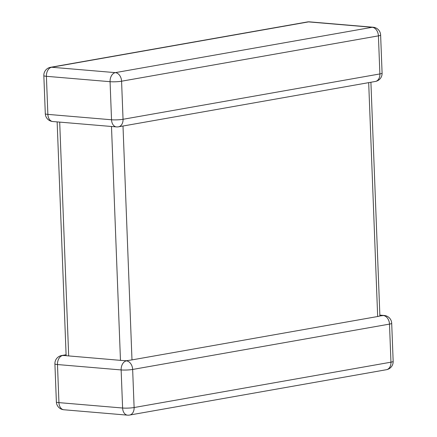 <?xml version="1.0" encoding="UTF-8"?>
<svg xmlns="http://www.w3.org/2000/svg" width="437" height="437" viewBox="0 0 437 437"><rect width="100%" height="100%" fill="white"/><g stroke="black" fill="none" stroke-linecap="round" stroke-linejoin="round"><path stroke-width="0.66" d="M122.999 126.02L131.985 359.897L377.672 316.514L368.686 82.642M129.598 415.057A8.15 5.861 -100 0 0 134.115 407.535A8.15 1.06 -2.2 0 1 122.606 408.016A8.15 5.561 94.8 0 0 127.495 415.15A8.15 8.15 0 0 0 129.598 415.057L386.439 369.707A8.15 5.861 80 0 0 390.957 362.186A8.15 1.06 -2.2 0 0 393.163 361.366L391.699 323.293A8.15 1.06 -2.2 0 1 389.493 324.107L132.651 369.456A8.15 1.06 -2.2 0 1 121.142 369.937L57.482 364.545L58.94 402.624L122.606 408.016L121.142 369.937A8.15 5.561 94.8 0 1 126.408 360.88L126.408 360.88A8.15 5.861 80 0 1 132.651 369.456L134.115 407.535L390.957 362.186L389.493 324.107A8.15 5.861 -100 0 0 383.249 315.53L379.813 315.989M379.89 316.027L377.672 316.514M131.985 359.897L126.348 360.743L121.47 360.443L66.129 355.702M66.091 354.751L61.639 355.538A8.15 5.861 -100 0 1 62.742 355.489L66.298 355.658M43.837 75.634L45.301 113.707A8.15 1.06 177.8 0 0 47.868 114.379L111.533 119.771A8.15 1.06 177.8 0 0 123.043 119.29A8.15 5.861 80 0 1 118.525 126.812L375.361 81.462A8.15 5.861 -100 0 0 379.884 73.94L378.42 35.861L121.579 81.211L123.043 119.29L379.884 73.94A8.15 1.06 177.8 0 0 382.091 73.126L380.627 35.047A8.15 1.06 177.8 0 1 378.42 35.861A8.15 5.861 80 0 0 372.171 27.285L308.511 21.894L51.67 67.243L115.335 72.635L372.171 27.285A8.15 5.561 94.8 0 1 373.171 27.241L309.505 21.85A8.15 5.561 94.8 0 0 308.511 21.894A8.15 5.861 80 0 0 307.402 21.943L50.561 67.293A8.15 8.15 0 0 0 43.837 75.634A8.15 1.06 177.8 0 0 46.404 76.306L47.868 114.379A8.15 5.561 94.8 0 0 52.757 121.519L116.422 126.905A8.15 8.15 0 0 0 118.525 126.812M50.561 67.293A8.15 5.861 -100 0 1 51.67 67.243A8.15 5.561 94.8 0 0 46.404 76.306L110.069 81.692A8.15 1.06 177.8 0 0 121.579 81.211A8.15 5.861 -100 0 0 115.335 72.635A8.15 5.561 94.8 0 0 110.069 81.692L111.533 119.771A8.15 5.561 94.8 0 0 116.422 126.905M120.47 360.378L111.49 126.49M59.694 122.103L68.68 355.991M56.373 401.953A8.15 1.06 -2.2 0 0 58.94 402.624A8.15 5.561 94.8 0 0 63.829 409.759A8.15 8.15 0 0 1 56.373 401.953L54.909 363.874A8.15 1.06 -2.2 0 0 57.482 364.545A8.15 5.561 94.8 0 1 62.742 355.489M391.699 323.293A8.15 8.15 0 0 0 384.243 315.481A8.15 5.561 94.8 0 0 383.249 315.53M127.495 415.15L63.829 409.759M386.439 369.707A8.15 8.15 0 0 0 393.163 361.366M61.639 355.538A8.15 8.15 0 0 0 54.909 363.874M384.243 315.481L379.857 315.11M309.505 21.85A8.15 8.15 0 0 0 307.402 21.943M45.301 113.707A8.15 8.15 0 0 0 52.757 121.519M380.627 35.047A8.15 8.15 0 0 0 373.171 27.241M375.361 81.462A8.15 8.15 0 0 0 382.091 73.126M370.909 82.249L379.89 315.978M57.143 121.89L66.124 355.631"/></g></svg>
